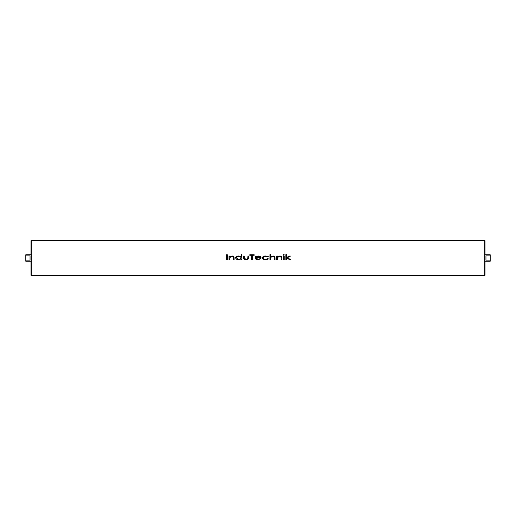 <?xml version="1.0" encoding="UTF-8"?>
<svg xmlns="http://www.w3.org/2000/svg" width="516" height="516" viewBox="0 0 516 516"><rect width="100%" height="100%" fill="white"/><g stroke="black" fill="none" stroke-linecap="round" stroke-linejoin="round"><path stroke-width="0.77" d="M484.685 275.512L484.685 240.488L31.315 240.488A0.323 0.323 0 0 0 30.986 240.811L30.986 275.189A0.323 0.323 0 0 0 31.315 275.512L484.685 275.512A0.323 0.323 0 0 0 485.014 275.189L485.014 261.244L490.2 261.244L490.2 254.756L485.014 254.756L485.014 240.811L485.014 275.189M484.685 240.488A0.323 0.323 0 0 1 485.014 240.811M490.2 255.852L485.982 255.852L485.982 260.148L490.2 260.148M30.986 261.244L25.8 261.244L25.8 260.148L30.018 260.148L30.018 255.852L25.8 255.852L25.8 254.756L30.986 254.756M231.948 256.007L229.749 256.71L231.948 256.007C233.29 255.955 234.012 256.555 234.116 257.806L234.116 259.619L233.367 259.619L233.232 256.936M233.316 256.297L232.748 256.091M229.93 257.252L229.749 258.335L229.859 257.381L231.278 256.491M235.928 258.729L238.663 259.683C237.102 259.78 236.064 259.161 235.548 257.832C236.083 256.517 237.128 255.91 238.682 256.007L241.101 256.755L241.101 254.633L241.849 254.633L241.849 259.619L241.101 259.619L241.101 259.006L238.663 259.683M237.702 256.091L237.231 256.207M235.941 256.936L235.657 257.342M245.113 259.109L244.332 258.548L244.216 257.716L244.397 258.651M247.009 259.613L247.886 259.329M248.622 258.477L248.706 257.8C248.493 259.18 247.622 259.812 246.093 259.683C244.545 259.812 243.668 259.174 243.468 257.768L243.468 256.065L244.216 256.065L244.332 258.548L246.584 259.219M243.475 258L243.629 258.677M243.752 258.884L244.087 259.2M258.593 259.206L260.038 258.69M256.6 259.503L255.897 259.206M260.283 258.497L260.928 258.703L258.065 259.683C256.497 259.806 255.459 259.193 254.943 257.852L255.368 256.904M259.948 256.368L259.503 256.2M259.342 256.155L258.374 256.013M261.18 257.935L260.515 256.704L261.18 257.935L255.717 258.123M257.974 259.245L255.691 257.935L257.619 259.232M268.339 256.71L267.875 256.42M267.172 256.181L266.688 256.084M267.301 259.471L268.475 258.864L265.637 259.683C264.011 259.819 262.902 259.213 262.302 257.871C262.902 256.491 264.037 255.871 265.701 256.007L268.475 256.839L265.656 256.439C264.392 256.336 263.528 256.8 263.05 257.832C263.528 256.8 264.398 256.336 265.656 256.439L267.636 256.91M263.057 257.935L263.05 257.832C263.521 258.884 264.392 259.355 265.656 259.245L264.231 259.032M263.708 258.793L263.257 258.393M267.869 258.626L265.656 259.245L268.475 258.864M262.309 258.006L262.483 258.49M262.734 258.787L263.154 259.096M263.618 259.335L264.45 259.58M264.611 259.606L265.385 259.677M264.54 256.104L264.089 256.213M263.521 256.413L262.741 256.936M274.712 256.658L273.661 256.091M272.932 256.446L274.196 257.142L274.28 257.948L274.093 256.949M270.771 257.381L270.661 259.619L269.913 259.619L269.913 254.633L270.661 254.633L270.661 256.736L272.861 256.007C274.202 255.949 274.925 256.555 275.028 257.806L275.028 259.619L274.28 259.619L274.196 257.142L272.712 256.439L270.771 257.381L270.661 258.335L270.771 257.381L271.603 256.658L270.732 257.497M279.724 256.007L277.518 256.71L279.724 256.007C281.059 255.955 281.781 256.555 281.884 257.806L281.884 259.619L281.136 259.619L281.001 256.936M281.091 256.297L280.523 256.091M283.194 254.949L283.819 255.317L283.194 254.949L283.819 254.569L284.445 254.949L283.819 255.317M272.429 256.452L271.738 256.6M271.351 256.781L270.919 257.142M268.326 258.987L267.849 259.271M266.269 259.213L266.778 259.122M264.856 259.187L265.411 259.245M267.514 256.833L266.83 256.575M237.328 256.181L238.437 256.007M25.8 255.852L25.8 260.148M226.505 254.756L227.317 254.756L227.317 259.619L226.505 259.619L226.505 254.756M233.316 257.142L233.367 257.948L233.316 257.142L231.852 256.439L229.82 257.497M232.71 256.562L232.284 256.465M230.723 256.652L230.013 257.136M229.859 257.381L229.749 259.619L229.001 259.619L229.001 256.065L229.749 256.065L229.749 256.71M241.024 257.478L240.637 257M240.179 256.729L239.43 256.497M239.082 256.458L238.689 256.439M237.515 256.62L237.05 256.813M238.315 259.232L239.076 259.232L238.315 259.232M238.708 259.245L240.217 258.948M241.101 257.852C240.708 256.826 239.908 256.355 238.702 256.439C237.508 256.368 236.709 256.833 236.296 257.839L238.695 259.245C239.901 259.329 240.701 258.864 241.101 257.852L241.082 257.665M240.185 256.729L239.83 256.594M236.296 257.839C236.709 256.833 237.508 256.362 238.702 256.439M244.294 258.452L246.1 259.245L247.886 258.477M247.77 258.684L247.957 256.065L248.706 256.065L248.706 257.8M247.841 258.58L247.957 257.716L247.841 258.58M251.576 255.259L249.77 255.259L249.77 254.756L254.195 254.756L254.195 255.259L252.389 255.259L252.389 259.619L251.576 259.619L251.576 255.259M256.581 258.987L256.916 259.109M258.174 256.439L256.497 256.775L255.768 257.503L260.264 257.213M255.852 257.355L258.084 256.439L259.735 256.787M259.096 256.562L258.761 256.491M255.652 256.665L258.045 256.007L260.515 256.704M260.432 257.503L258.084 256.439L256.497 256.775M263.05 257.832C263.521 258.884 264.392 259.355 265.656 259.245M274.228 257.239L274.28 257.948M273.764 256.658L273.357 256.504M280.485 256.562L280.059 256.465M279.84 256.446L277.634 257.381L277.518 259.619L276.77 259.619L276.77 256.065L277.518 256.065L277.518 256.71M281.136 257.948L281.085 257.142L279.627 256.439M283.445 256.065L284.193 256.065L284.193 259.619L283.445 259.619L283.445 256.065M287.244 257.748L290.74 259.619L289.528 259.619L286.625 258.071L286.625 259.619L285.877 259.619L285.877 254.633L286.625 254.633L286.625 257.432L289.257 256.065L290.495 256.065L287.244 257.748M31.315 240.488L31.315 275.512"/></g></svg>
